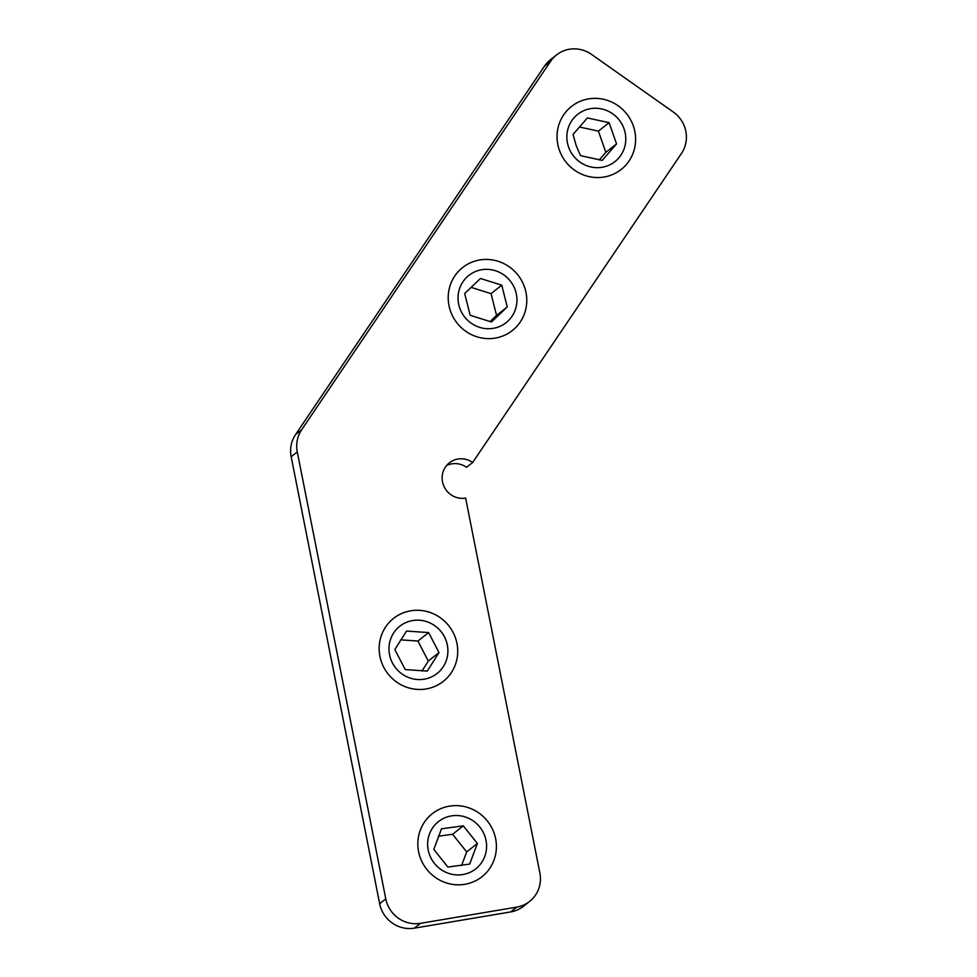 <?xml version="1.0" encoding="UTF-8"?>
<svg xmlns="http://www.w3.org/2000/svg" width="977" height="977" viewBox="0 0 977 977"><rect width="100%" height="100%" fill="white"/><g stroke="black" fill="none" stroke-linecap="round" stroke-linejoin="round"><path stroke-width="1.47" d="M301.637 429.782L295.53 434.606A30.092 29.066 51.7 0 0 291.17 456.748L297.277 451.924A30.092 29.066 -128.3 0 1 301.637 429.782L550.637 61.27L544.531 66.094A30.092 29.066 -128.3 0 1 550.417 59.756L556.524 54.932A30.092 29.066 51.7 0 0 550.637 61.27M295.53 434.606L544.531 66.094M446.538 465.565A20.065 19.381 -128.3 0 1 466.542 467.299L472.66 462.475L681.47 153.438A30.092 29.066 51.7 0 0 673.275 112.001L591.5 54.394A30.092 29.066 51.7 0 0 556.524 54.932M510.653 911.932A30.092 29.066 51.7 0 0 523.501 906.253L529.619 901.429A30.092 29.066 -128.3 0 1 516.772 907.108L510.653 911.932L414.358 928.15L420.476 923.326A30.092 29.066 -128.3 0 1 385.781 898.889L379.662 903.713A30.092 29.066 51.7 0 0 414.358 928.15M291.17 456.748L379.662 903.713M420.476 923.326L516.772 907.108M472.66 462.475A20.065 19.381 -128.3 0 0 449.347 462.829A20.065 19.381 -128.3 0 0 444.01 486.436A20.065 19.381 -128.3 0 0 465.638 498.111L539.866 872.937A30.092 29.066 -128.3 0 1 529.619 901.429M297.277 451.924L385.781 898.889M587.36 117.948L573.059 134.435L576.161 145.524L580.497 155.648L602.235 160.387L616.548 143.9L609.111 122.675L587.36 117.948M568.577 147.014A30.092 29.066 -128.3 0 1 601.612 108.936A30.092 29.066 -128.3 0 1 618.795 157.932A30.092 29.066 -128.3 0 1 568.577 147.014M616.548 143.9L605.838 152.339L599.206 159.996M609.111 122.675L598.4 131.126L605.838 152.339M579.337 126.973L598.4 131.126M583.11 100.24A40.13 38.762 51.7 0 0 571.472 106.469A40.13 38.762 51.7 0 0 565.903 161.974A40.13 38.762 51.7 0 0 621.189 169.461A40.13 38.762 51.7 0 0 630.544 119.658A40.13 38.762 51.7 0 0 583.11 100.24M501.751 285.186L480.464 278.482L464.673 293.54L470.181 315.29L491.468 321.995L507.258 306.937L501.751 285.186L491.052 293.637L496.548 315.388L489.965 321.665M466.872 277.126A30.092 29.066 -128.3 0 1 516.027 292.611A30.092 29.066 -128.3 0 1 479.585 327.356A30.092 29.066 -128.3 0 1 466.872 277.126M507.258 306.937L496.548 315.388M471.061 287.348L491.052 293.637M515.551 272.278A40.13 38.762 51.7 0 0 462.634 267.539A40.13 38.762 51.7 0 0 457.065 323.045A40.13 38.762 51.7 0 0 512.351 330.531A40.13 38.762 51.7 0 0 515.551 272.278M428.61 632.583L406.53 631.069L394.818 649.558L405.211 669.575L427.303 671.089L439.003 652.587L428.61 632.583L417.912 641.034L428.305 661.038L421.954 671.077M393.438 633.304A30.092 29.066 -128.3 0 1 444.45 636.796A30.092 29.066 -128.3 0 1 417.423 679.503A30.092 29.066 -128.3 0 1 393.438 633.304M439.003 652.587L428.305 661.038M400.668 639.85L417.912 641.034M439.235 617A40.13 38.762 51.7 0 0 393.572 618.38A40.13 38.762 51.7 0 0 388.016 673.886A40.13 38.762 51.7 0 0 443.302 681.372A40.13 38.762 51.7 0 0 439.235 617M463.293 825.834L441.506 828.801L433.8 849.416L447.893 867.051L469.681 864.071L477.387 843.469L463.293 825.834L452.595 834.273L466.688 851.907L461.596 865.537M429.501 833.943A30.092 29.066 -128.3 0 1 479.829 827.079A30.092 29.066 -128.3 0 1 462.036 874.671A30.092 29.066 -128.3 0 1 429.501 833.943M477.387 843.469L466.688 851.907M438.343 836.214L452.595 834.273M470.816 808.59A40.13 38.762 51.7 0 0 432.261 813.731A40.13 38.762 51.7 0 0 426.705 869.249A40.13 38.762 51.7 0 0 481.979 876.723A40.13 38.762 51.7 0 0 495.876 840.061A40.13 38.762 51.7 0 0 470.816 808.59"/></g></svg>
